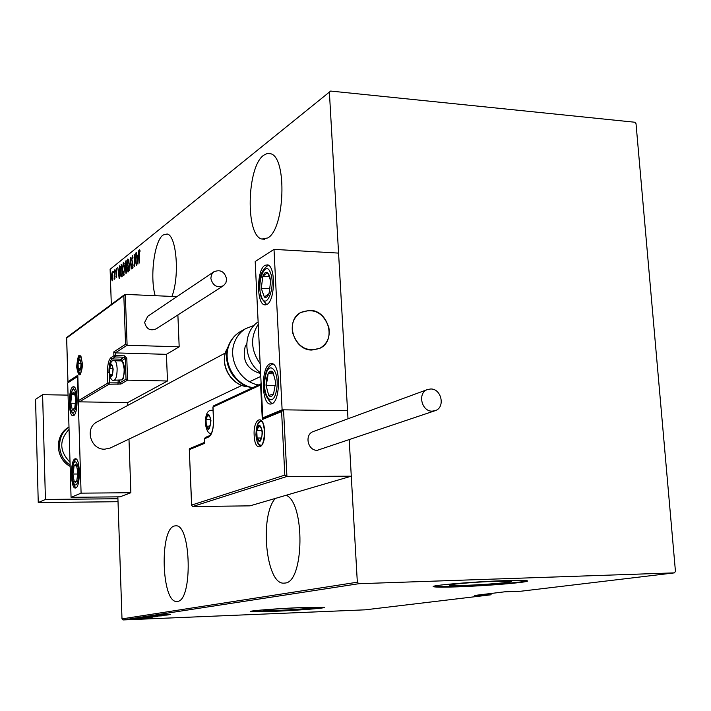 <?xml version="1.0" encoding="UTF-8"?>
<svg xmlns="http://www.w3.org/2000/svg" width="711" height="711" viewBox="0 0 711 711"><rect width="100%" height="100%" fill="white"/><g stroke="black" fill="none" stroke-linecap="round" stroke-linejoin="round"><path stroke-width="1.07" d="M171.938 296.425C179.839 276.295 176.541 235.19 167.103 233.999L163.006 235.048C154.305 241.065 149.754 277.059 155.167 295.696M263.648 155.265C246.753 166.818 245.304 235.856 261.888 239.056L267.78 237.945C284.8 229.084 287.324 157.522 270.704 153.745L267.194 153.478L263.648 155.265M275.335 498.429C259.364 515.715 265.932 584.566 283.796 583.144L285.022 583.056C304.201 582.496 305.232 502.997 286.178 495.256M174.479 525.971C159.362 528.717 161.495 602.946 176.763 601.444L177.448 601.39C192.823 600.928 191.17 524.371 175.91 525.802L174.479 525.971M495.754 581.296C474.815 581.98 445.513 584.558 449.672 585.313L465.367 585.357C485.969 584.664 515.155 582.131 510.987 581.349L495.754 581.296M296.994 607.843C281.112 608.456 261.284 610.02 263.177 610.482L278.125 610.358C293.839 609.736 313.533 608.198 311.658 607.718L296.994 607.843M302.086 607.541C277.868 608.483 247.677 610.856 250.556 611.558L273.397 611.362C297.207 610.411 327.096 608.083 324.26 607.354L302.086 607.541M250.903 611.273L273.38 610.989C294.31 610.154 320.963 608.207 323.932 607.283M504.028 580.683C472.068 581.722 427.462 585.651 433.781 586.771C436.19 587.286 444.206 587.304 457.822 586.833C488.999 585.775 533.339 581.936 526.993 580.754C524.647 580.274 516.995 580.247 504.028 580.683M433.781 586.771L433.754 586.308C436.207 586.824 444.215 586.842 457.786 586.371C485.018 585.437 524.078 582.318 527.073 580.771M117.857 496.865L121.999 618.89L357.331 582.211L358.815 583.713L123.083 619.939L365.276 609.825L490.768 594.823L491.692 593.392M112.916 278.899L112.187 280.872L111.369 276.935L112.231 271.735L112.916 278.899M114.595 269.904L114.898 278.676L114.667 277.53L114.24 279.316L114.595 269.904M116.444 277.619L115.795 271.398L116.293 268.447L116.444 277.619M121.074 264.723L121.759 264.181L122.185 276.339L121.021 276.792L120.15 271.531L121.146 265.967M126.185 260.644L126.62 272.891L125.936 273.308L125.003 265.15L125.58 261.124L126.185 260.644M130.291 257.364L131.722 268.936L130.344 259.755L129.695 270.5L130.291 257.364M135.703 253.036L136.361 265.327L134.45 256.742L134.601 266.696L134.148 254.271L136.059 262.821L135.908 253.045M139.24 254.52L139.347 263.017L139.036 254.556L139.418 249.73L140.04 250.725L139.951 251.783L139.454 251.027L139.24 254.52M490.768 594.823L474.681 595.445L504.517 591.836L520.985 591.214L674.41 572.87L675.45 571.413L636.016 123.634L634.772 122.23L330.659 91.061L110.116 269.291L111.316 304.45M329.397 92.332L348.008 418.77L338.569 253.098L274.011 249.374L255.196 261.55L262.786 417.819L263.923 417.837M189.748 448.534L189.286 449.139L191.668 505.068L284.809 475.117L286.924 476.468L351.287 476.192L349.217 439.913L357.331 582.211M137.925 264.119L136.405 252.467L137.099 256.031L138.076 255.258L138.476 250.814L137.925 264.119M132.202 255.507L132.993 257.658L132.824 258.44L132.246 256.778L131.882 259.222L133.117 265.203L132.557 268.554L132.006 266.883L132.157 265.976L132.646 267.229L132.921 265.407L131.677 259.364L132.424 255.516M129.18 264.519L127.998 272.02L126.842 266.429L127.776 259.044L129.18 264.519M124.701 268.047L123.545 275.486L122.399 269.922L123.323 262.608L124.701 268.047M119.19 278.668L117.777 267.363L118.417 270.829L119.332 270.1L119.715 265.816L119.19 278.668M115.324 270.189L115.129 271.353L115.324 270.189M113.6 271.566L113.413 272.722L113.6 271.566M110.836 273.771L110.649 274.917L110.836 273.771M110.116 269.291L330.659 91.061M358.815 583.713L674.41 572.87M137.383 619.059L128.904 619.503L137.383 619.059M131.873 619.059L140.787 618.686L131.873 619.059M142.609 618.428L133.357 618.819L142.609 618.41M138.778 618.001L151.834 617.379L138.778 618.001M144.235 617.166L156.651 616.65L144.235 617.166M148.617 616.499L162.188 615.824L148.617 616.499M154.411 615.61L167.227 615.059L154.411 615.61M162.277 614.882L170.693 614.544L162.277 614.882M168.925 614.811L155.167 615.495L168.925 614.811M150.359 616.197L163.592 615.637L150.359 616.197M153.389 616.455L145.497 616.952L153.389 616.455M148.572 617.192L140.751 617.681L148.572 617.192M148.59 617.868L135.259 618.534L148.59 617.868M133.481 618.908L132.237 618.988L133.481 618.908M131.642 619.183L130.406 619.263L131.642 619.183M128.691 619.637L127.465 619.716L128.691 619.637M123.083 619.939L121.999 618.89M161.201 615.175L166.472 614.908L161.201 615.042M151.141 616.81L157.549 616.401L151.141 616.81M154.882 616.784L150.883 616.961L154.882 616.784M149.79 616.979L144.822 617.237L149.79 616.979M146.359 617.53L152.714 617.13L146.359 617.53M150.368 617.459L139.907 617.992L150.368 617.459M141.107 618.223L146.199 617.966L141.098 618.108M132.877 619.397L137.17 619.121L132.877 619.397M139.747 251.019L139.889 250.236M140.014 251.063L139.569 251.036M137.658 256.902L137.552 256.058M138.272 255.693L137.099 256.031M137.25 257.231L137.81 261.728L138.023 256.618L137.25 257.231M132.85 256.804L132.379 256.778M132.93 267.967L132.761 267.265M132.504 256.76L132.664 255.987M128.398 271.78L128.024 270.749M127.944 260.235L128.318 259.257M129.189 264.688L128.033 260.244L128.522 260.333M128.033 260.244L127.029 266.278L128.202 270.695L128.984 264.679M128.78 270.722L128.202 270.695M126.407 273.06L126.185 272.064M126.442 267.869L125.554 267.931M126.194 267.896L125.847 266.901M125.856 262.199L126.203 261.23M126.203 261.15L125.58 261.124M125.749 266.892L126.407 266.927M126.531 272.02L125.989 272.055M126.585 272.02L126.114 271.993L126.238 267.86M126.105 267.967L125.589 270.553L126.114 271.993M126.069 266.705L126.034 262.048L125.189 264.999L125.651 266.883L126.398 266.723M123.945 275.237L123.581 274.224M123.492 263.79L123.856 262.821M122.594 269.771L123.741 274.17L124.514 268.207L123.572 263.79L122.594 269.771M124.318 274.197L123.741 274.17M121.545 276.819L121.021 276.792M121.652 276.748L121.243 275.61M121.945 275.237L121.608 265.576L120.728 266.598L120.346 271.38L121.092 275.557L122.141 275.246M118.968 271.664L118.87 270.847M119.519 270.527L118.417 270.829M118.559 271.993L119.084 276.348L119.279 271.415L118.559 271.993M116.702 276.899L115.982 276.703M116.542 269.549L116.631 269.051M112.56 280.525L111.698 279.867M112.302 272.82L112.516 272.1M111.556 276.783L112.32 279.752L112.845 275.761L112.214 272.82L111.556 276.783M112.782 279.77L112.32 279.752M97.567 421.632L96.847 422.023C84.476 428.324 90.697 449.859 104.704 449.183L110.232 448.028L241.838 385.424M72.789 386.908L73.66 386.713C78.263 386.704 78.246 413.731 73.642 415.58L72.851 415.739C68.265 415.757 68.203 389.086 72.789 386.908M75.801 487.95C80.592 486.697 80.387 458.506 75.597 458.755L74.939 458.879C70.176 460.47 70.442 488.297 75.233 488.048L75.801 487.95M81.09 493.15L71.056 497.309L67.696 382.927L77.543 376.554L81.09 493.15L130.868 492.732L128.984 439.114M123.838 295.776L125.305 294.39L127.109 345.253L125.554 344.275L123.838 295.776L66.674 338.027L67.954 381.683L77.81 375.275L78.548 400.968L79.383 401.848L127.696 402.586L127.793 405.403M71.056 497.309L119.999 496.838L130.868 492.732M309.756 310.289C328.509 310.112 336.783 340.711 319.968 348.248L311.889 350.043C293.51 350.47 284.676 320.634 300.735 312.485L309.756 310.289M271.824 403.83L269.993 404.044C261.239 403.341 261.124 367.116 269.842 363.854L271.958 363.588C280.694 364.432 280.587 401.208 271.824 403.83M264.963 265.292C256.751 269.522 256.307 303.517 264.448 304.85L266.901 304.486C275.139 300.869 275.824 266.349 267.683 264.865L264.963 265.292M274.011 249.374L282.116 409.812L262.786 417.819M282.116 409.812L347.555 410.718L283.547 409.829L286.924 476.468L192.548 506.552L250.005 505.85L351.287 476.192M292.603 332.864C297.811 347.244 306.93 352.372 319.968 348.248C327.389 343.795 330.348 336.854 328.838 327.424C323.398 312.689 314.031 307.712 300.735 312.485C293.856 317.035 291.146 323.825 292.603 332.864M191.668 505.068L192.548 506.552M204.759 442.5L204.786 443.255L189.384 449.61M284.809 475.117L281.6 411.58L283.547 409.829M281.6 411.58L262.297 419.543L263.683 417.935M262.297 419.543L260.617 384.962L261.141 383.976M78.583 400.56L107.832 383.051L107.485 372.733C107.45 364.974 108.561 359.988 110.809 357.766L113.902 355.776L113.769 351.918L115.289 352.887L115.386 355.58L124.443 355.829L126.789 358.202L127.562 380.163L167.476 380.998L166.427 354.327L115.289 352.887L127.109 345.253L179.181 346.826L177.883 314.946M166.427 354.327L179.181 346.826M125.305 294.39L176.923 296.647M127.696 402.586L167.476 380.998M66.674 338.027L66.861 337.361M67.954 381.683L68.132 382.642M77.81 375.275L77.837 375.959M109.21 372.564L109.298 382.865L107.832 383.051L108.996 384.216L120.906 384.038L127.562 380.163L126.034 379.185L125.305 358.388L121.554 360.921M112.951 369.356L112.622 366.609L111.04 364.663L109.654 368.467L109.85 374.208L111.431 376.19L112.818 372.386L112.951 369.356M112.889 368.307L112.622 366.609L111.04 364.663L109.654 368.467L109.85 374.208L111.431 376.19L112.765 372.786M123.216 362.468L125.038 369.16L123.11 378.714M114.187 380.243L121.981 379.905C123.483 377.852 124.212 374.182 124.149 368.885L122.656 361.819L121.323 360.93M112.907 368.547L109.654 368.467M112.382 374.27L109.85 374.208M210.634 420.743L210.163 417.446L207.932 414.957L206.021 419.303L206.314 426.138L208.527 428.662L210.456 424.325L210.634 420.743M210.598 420.885L210.163 417.446L207.932 414.957L206.021 419.303L206.314 426.138L208.527 428.662L210.456 424.325L210.598 420.885M210.474 419.357L206.021 419.303M209.923 426.173L206.314 426.138M262.146 432.252L261.595 428.68L258.982 425.942L256.751 430.608L257.106 438.003L259.702 440.776L261.95 436.119L262.146 432.252M262.083 432.404L261.595 428.68L258.982 425.942L256.751 430.608L257.106 438.003L259.702 440.776L261.95 436.119L262.083 432.404M261.924 430.653L256.751 430.608M261.328 438.029L257.106 438.003M80.974 363.988L80.69 361.41L79.285 359.588L78.059 363.179L78.228 368.574L79.623 370.413L80.858 366.832L80.974 363.988M80.69 361.41L79.285 359.588L78.059 363.179L78.228 368.574L79.623 370.413L80.725 367.729M80.938 363.25L78.059 363.179M80.476 368.627L78.228 368.574M73.144 469.402L72.869 474.033L74.228 481.614L75.499 482.538L76.744 481.009L77.89 472.744L76.512 465.145L75.801 464.336L74.166 465.465L73.144 469.402M73.677 469.935L72.869 474.033L74.228 481.614L76.744 481.009L77.89 472.744L76.512 465.145L74.006 465.829L73.677 469.935M76.708 465.821L74.006 465.829M77.837 474.015L72.869 474.033M266.501 378.847L266.03 385.3L268.722 395.432C270.393 397.191 272.002 396.711 273.566 393.992L275.699 382.278L272.953 372.111C271.264 370.413 269.656 370.938 268.118 373.693L266.501 378.847M267.389 379.514L266.03 385.3L268.722 395.432L273.566 393.992L275.699 382.278L272.953 372.111L268.118 373.693L267.389 379.514M273.584 373.826L268.118 373.693M275.344 385.495L266.03 385.3M269.576 275.717L267.523 272.615C265.807 271.682 264.243 272.882 262.848 276.206L261.275 288.355L264.341 297.047C266.047 298.042 267.612 296.896 269.034 293.59L270.651 281.307L269.576 275.717M269.398 276.961L267.523 272.615L262.848 276.206L261.275 288.355L264.341 297.047L269.034 293.59L270.651 281.307L269.398 276.961M269.229 276.526L262.848 276.206M269.967 288.764L261.275 288.355M75.144 395.049L73.366 392.143L71.642 394.561L70.771 403.199L72.335 409.874L73.064 410.3L74.797 407.927L75.677 399.235L75.144 395.049M75.117 395.885L74.095 392.543L71.642 394.561L70.771 403.199L72.335 409.874L74.797 407.927L75.677 399.235L75.117 395.885M74.779 394.614L71.642 394.561M75.508 403.27L70.771 403.199M258.129 321.861C242.104 332.419 243.411 361.046 260.599 372.786M260.644 373.586C247.224 369.524 242.06 360.575 245.144 346.746L246.708 343.733M258.537 384.944C240.14 382.189 227.271 358.628 234.852 341.493C237.163 335.921 240.78 331.628 245.713 328.606L254.138 325.398M430.733 388.979L427.364 389.584C417.33 392.916 421.481 411.58 432.181 411.154L435.283 410.629C445.504 407.492 441.522 388.633 430.733 388.979M313.587 431.435L313.222 431.568C304.21 434.581 307.703 450.792 317.284 450.312L434.91 410.762M210.838 278.303C212.731 285.724 216.962 288.177 223.53 285.653L225.894 282.836L226.622 279.076C224.685 271.584 220.41 269.167 213.807 271.824L211.531 274.615L210.838 278.303M147.781 316.262L144.644 322.385C146.324 329.051 150.172 331.219 156.18 328.873L223.121 285.92M118.017 501.708L38.252 502.561L35.55 399.324L42.607 394.694L68.052 395.12M117.919 498.74L45.424 499.46L42.607 394.694M38.252 502.561L45.424 499.46M264.599 431.284C265.683 449.174 254.707 453.147 254.165 435.39C253.036 417.917 263.932 413.269 264.599 431.284M256.582 439.274C257.409 443.237 258.688 445.424 260.404 445.841L260.741 445.859M264.492 431.346C262.946 419.188 261.479 422.076 261.168 420.903C259.248 420.788 257.773 422.876 256.724 427.178M260.617 384.962L212.998 407.03L213.54 419.454C213.611 428.822 212.056 434.643 208.883 436.901L204.59 438.705L204.786 443.255M204.599 438.838L205.328 437.452L204.51 438.758L204.688 442.766M205.39 437.425L209.621 435.647L208.883 436.901M209.665 435.621L209.621 435.647C212.305 433.07 213.584 427.702 213.46 419.543L213.54 419.454M212.998 407.181L213.744 405.768M76.637 366.876C78.112 352.656 79.996 351.394 82.298 363.099C80.796 377.363 78.903 378.625 76.637 366.876M78.654 371.684L80.165 374.226C79.41 376.937 83.063 368.511 82.263 363.161L80.876 355.864L78.974 358.228M119.652 380.358L119.741 382.874L109.298 382.865L108.996 384.216L79.383 401.848M113.769 351.918L125.554 344.275M117.973 384.393L118.186 380.323M119.688 360.886L120.986 359.179L111.974 358.939C109.929 360.957 108.916 365.498 108.952 372.555L107.485 372.733M122.15 360.361L120.986 359.179L124.132 357.206L115.075 356.958L111.974 358.939L110.809 357.766M120.906 384.038L119.741 382.874L126.034 379.185M115.386 355.58L113.902 355.776L115.075 356.958L115.386 355.58M124.443 355.829L124.132 357.206L125.305 358.388L126.789 358.202M113.182 369.213C111.6 361.641 110.303 362.441 109.298 371.622C110.872 379.212 112.16 378.412 113.182 369.213M114.347 360.744L114.631 360.753C116.044 361.348 116.871 364.005 117.128 368.716C117.075 375.799 116 379.638 113.911 380.234C111.618 381.034 110.045 378.225 109.165 371.817M210.954 420.601C208.705 411.438 206.892 412.238 205.532 423.001C207.754 432.19 209.567 431.39 210.954 420.601M211.674 410.309L213.078 410.842M211.398 433.372L211.389 433.372C208.483 434.03 206.457 430.653 205.319 423.241M262.528 432.101C259.879 422.147 257.764 422.983 256.191 434.599C258.804 444.579 260.919 443.744 262.528 432.101M81.178 363.845C79.783 356.735 78.637 357.5 77.739 366.147C79.125 373.266 80.272 372.502 81.178 363.845M72.522 468.291C70.522 481.436 76.477 492.359 78.254 478.556C80.281 465.127 74.211 454.525 72.522 468.291M265.292 377.47C261.586 396.063 273.148 409.776 276.463 390.241C280.232 371.089 268.385 358.042 265.292 377.47M270.598 273.148C265.638 258.449 256.093 282.836 261.319 296.407C266.083 311.418 275.992 287.031 270.598 273.148M75.686 393.316C73.18 382.02 68.087 398.533 70.762 409.056C73.197 420.494 78.423 404.017 75.686 393.316M260.164 363.712C250.779 350.247 250.148 337.112 258.244 324.305M241.58 330.908L240.096 331.735C235.199 334.739 231.599 339.005 229.306 344.533C221.761 361.526 234.532 384.891 252.805 387.611M228.071 346.959L226.311 350.443C219.548 365.543 232.097 386.153 248.379 386.793M70.149 466.38C55.209 458.764 54.312 435.061 68.674 427.24L68.674 427.24C54.427 434.972 55.254 458.648 70.149 466.327M69.065 429.355C59.04 440.233 59.36 451.192 70.025 462.221M70.105 464.95C56.64 456.791 56.053 435.105 68.994 427.133M264.75 239.234L261.888 239.056M284.444 583.127L283.796 583.144M139.525 251.01L140.014 251.036M132.335 256.751L132.85 256.778M132.601 267.256L133.046 267.274M128.078 270.749L128.7 270.784M125.723 266.892L126.362 266.927M123.625 274.224L124.238 274.25M123.572 263.79L124.212 263.825M121.305 275.61L121.874 275.637M112.231 279.787L112.773 279.814M112.214 272.82L112.729 272.837M271.033 404.061L269.993 404.044M265.798 304.912L264.448 304.85M260.777 376.412L249.614 381.718M225.343 352.994L96.847 422.023M264.501 431.39C263.968 447.148 259.773 446.508 260.404 445.841L260.813 445.841M191.606 505.477L189.295 449.299M189.695 448.552L204.67 442.358M263.603 417.97L282.951 409.963M212.909 407.092L213.682 405.803L261.133 383.744M212.909 407.127L213.451 419.508M66.807 337.396L124.514 294.683M67.927 381.967L66.63 337.841M78.548 400.862L77.783 375.684M123.741 363.054L122.656 361.819M121.625 360.939L114.631 360.753C111.503 359.526 109.681 363.197 109.165 371.755M123.154 378.67L121.981 379.905M213.051 410.327L212.1 410.318C207.719 409.794 205.461 414.078 205.319 423.161M261.541 421.152C258.182 421.65 256.307 426.191 255.924 434.759M255.933 434.874C256.36 440.811 258.146 444.375 261.301 445.557M80.965 356.22C79.037 356.22 77.926 359.57 77.632 366.272M77.632 366.316C78.121 371.266 79.099 373.764 80.556 373.826M72.433 467.962C71.118 476.646 73.455 487.568 76.353 487.577M72.442 467.865C73.535 462.114 74.877 459.235 76.468 459.208M265.052 376.972C262.626 388.588 264.972 397.502 272.091 403.706M265.096 376.723C266.083 369.916 268.669 365.658 272.873 363.943M268.438 265.212C260.013 270.544 257.586 281.298 261.159 297.482M261.444 298.282L266.714 304.592M74.477 387.175C70.273 391.512 69.011 399.004 70.709 409.634M70.762 409.856L74.015 415.295M252.432 387.788C233.892 385.095 221.317 362.637 228.666 345.315M248.539 386.837C232.079 386.393 219.397 365.898 226.151 350.63M228.8 344.986C231.164 339.316 234.932 334.899 240.096 331.735L245.713 328.606M226.187 350.55L228.133 346.781M427.364 389.584L313.222 431.568M213.807 271.824L147.399 316.511"/></g></svg>
